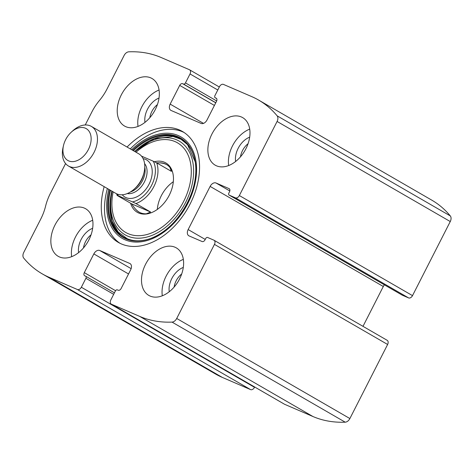 <?xml version="1.0" encoding="UTF-8"?>
<svg xmlns="http://www.w3.org/2000/svg" width="474" height="474" viewBox="0 0 474 474"><rect width="100%" height="100%" fill="white"/><g stroke="black" fill="none" stroke-linecap="round" stroke-linejoin="round"><path stroke-width="0.71" d="M284.246 404.085A3.662 2.459 -60 0 0 284.412 404.192A3.662 2.459 -60 0 0 284.584 404.281L312.911 416.504A146.436 98.361 -60 0 0 345.202 422.18A5.492 3.691 -60 0 0 349.877 418.554L387.625 344.474A3.662 2.459 -60 0 0 387.193 340.326L214.023 240.241A3.662 2.459 -60 0 0 213.851 240.158L207.618 237.468A1.831 1.232 -60 0 0 205.657 238.606L205.035 239.826A2.743 1.843 -60 0 1 202.09 241.533L189.061 235.91A5.492 3.691 -60 0 1 188.8 235.779A5.492 3.691 -60 0 1 188.148 229.558L205.236 239.435M65.578 163.56L50.357 193.433A42.097 28.28 -60 0 0 45.569 206.22A42.097 28.28 -60 0 1 40.782 219.006L23.741 252.452A5.492 3.691 -60 0 0 23.7 258.081A146.436 98.361 -60 0 0 42.186 273.83A146.436 98.361 -60 0 0 49.095 277.302L77.422 289.525A3.662 2.459 -60 0 0 81.344 287.244L85.913 278.291A1.831 1.232 -60 0 0 85.693 276.218A1.831 1.232 -60 0 0 85.604 276.176L84.757 275.809A2.743 1.843 -60 0 1 84.627 275.744A2.743 1.843 -60 0 1 84.301 272.633L93.84 253.91A5.492 3.691 -60 0 1 99.73 250.491L129.757 263.449A5.492 3.691 -60 0 1 130.018 263.58A5.492 3.691 -60 0 1 130.67 269.801L121.125 288.524A2.743 1.843 -60 0 1 118.186 290.236L117.333 289.869A1.831 1.232 -60 0 0 115.372 291.006L110.809 299.959A3.662 2.459 -60 0 0 111.242 304.107A3.662 2.459 -60 0 0 111.414 304.195L139.741 316.419A146.436 98.361 -60 0 0 172.032 322.101A5.492 3.691 -60 0 0 176.713 318.469L214.455 244.388A3.662 2.459 -60 0 0 214.023 240.241M188.148 229.558L210.13 186.412A5.492 3.691 -60 0 1 216.02 182.994L229.049 188.616A2.743 1.843 -60 0 1 229.179 188.682A2.743 1.843 -60 0 1 229.505 191.792L228.883 193.019A1.831 1.232 -60 0 0 229.102 195.092A1.831 1.232 -60 0 0 229.191 195.134L235.418 197.824L408.588 297.909A3.662 2.459 -60 0 0 412.51 295.628L450.259 221.548A5.492 3.691 -60 0 0 450.3 215.919A146.436 98.361 -60 0 0 431.814 200.17L258.644 100.091A146.436 98.361 -60 0 0 251.741 96.619L223.408 84.39A3.662 2.459 -60 0 0 219.486 86.671L214.923 95.624A1.831 1.232 -60 0 0 215.137 97.697A1.831 1.232 -60 0 0 215.226 97.745L216.606 98.539M235.418 197.824A3.662 2.459 -60 0 0 239.346 195.543L277.089 121.463A5.492 3.691 -60 0 0 277.13 115.834A146.436 98.361 -60 0 0 258.644 100.091M215.226 97.745L216.073 98.106A2.743 1.843 -60 0 1 216.203 98.171A2.743 1.843 -60 0 1 216.529 101.282L206.99 120.011A5.492 3.691 -60 0 1 201.1 123.424L171.073 110.466A5.492 3.691 -60 0 1 170.818 110.335A5.492 3.691 -60 0 1 170.166 104.114L179.705 85.391A2.743 1.843 -60 0 1 182.65 83.685L183.497 84.052A1.831 1.232 -60 0 0 185.464 82.909L190.027 73.956A3.662 2.459 -60 0 0 189.588 69.808A3.662 2.459 -60 0 0 189.416 69.719L161.089 57.496A146.436 98.361 -60 0 0 128.798 51.82A5.492 3.691 -60 0 0 124.123 55.446L107.083 88.893A42.097 28.28 -60 0 1 99.457 100.458A42.097 28.28 -60 0 0 91.838 112.024L85.237 124.976M42.186 273.83L215.356 373.909A146.436 98.361 -60 0 0 222.259 377.381L250.592 389.61A3.662 2.459 -60 0 0 254.514 387.329L254.68 387.009M104.167 186.655A64.067 43.033 -60 0 0 118.358 242.427A64.067 43.033 -60 0 0 121.38 243.944A64.067 43.033 -60 0 0 188.907 206.297A64.067 43.033 -60 0 0 182.472 131.494A64.067 43.033 -60 0 0 179.45 129.971A64.067 43.033 -60 0 0 127.062 147.035M150.116 296.066A27.456 18.445 120 0 1 148.818 295.421A27.456 18.445 120 0 1 146.59 262.418A27.456 18.445 120 0 1 176.298 247.872A27.456 18.445 120 0 1 179.054 279.933A27.456 18.445 120 0 1 150.116 296.066M59.463 256.949A27.456 18.445 120 0 1 58.166 256.298A27.456 18.445 120 0 1 55.938 223.295A27.456 18.445 120 0 1 85.646 208.75A27.456 18.445 120 0 1 88.401 240.816A27.456 18.445 120 0 1 59.463 256.949M216.482 165.817A27.456 18.445 120 0 1 215.184 165.165A27.456 18.445 120 0 1 212.956 132.163A27.456 18.445 120 0 1 242.664 117.617A27.456 18.445 120 0 1 245.419 149.683A27.456 18.445 120 0 1 216.482 165.817M125.829 126.694A27.456 18.445 120 0 1 124.538 126.043A27.456 18.445 120 0 1 122.31 93.04A27.456 18.445 120 0 1 152.012 78.5A27.456 18.445 120 0 1 154.773 110.561A27.456 18.445 120 0 1 125.829 126.694M408.588 297.909L402.355 295.219A1.831 1.232 -60 0 1 402.272 295.172A1.831 1.232 -60 0 1 402.189 295.118M384.408 284.85A5.492 3.691 -60 0 0 383.3 286.497L362.995 326.343M138.029 126.41A27.456 18.445 120 0 1 159.068 90.007M144.967 122.363A18.302 12.294 120 0 1 159.027 98.041M149.837 117.694A14.836 9.966 120 0 1 157.409 104.588M228.681 165.527A27.456 18.445 120 0 1 249.715 129.129M235.614 161.486A18.302 12.294 120 0 1 249.674 137.158M240.484 156.817A14.836 9.966 120 0 1 248.062 143.711M71.663 256.659A27.456 18.445 120 0 1 92.697 220.262M78.601 252.618A18.302 12.294 120 0 1 92.655 228.29M83.471 247.949A14.836 9.966 120 0 1 91.044 234.843M162.309 295.782A27.456 18.445 120 0 1 183.349 259.385M169.248 291.735A18.302 12.294 120 0 1 183.308 267.413M174.118 287.072A14.836 9.966 120 0 1 181.696 273.966M120.005 243.304A64.067 43.033 120 0 1 107.397 188.522M130.291 148.901A64.067 43.033 120 0 1 184.06 132.477M120.728 235.228A57.236 38.447 120 0 1 111.864 191.105L109.944 207.085L112.148 221.168L118.115 231.987L127.18 238.683C134.207 241.681 142.236 241.533 151.265 238.232M134.764 151.484A57.236 38.447 120 0 1 177.424 137.14M154.382 161.747A28.511 19.156 120 0 1 172.429 171.618A28.511 19.156 120 0 1 148.113 213.685A28.511 19.156 120 0 1 138.669 212.998A28.511 19.156 120 0 1 130.628 203.239M148.777 213.531A27.456 18.445 120 0 1 140.322 212.737A27.456 18.445 120 0 1 139.024 212.085A27.456 18.445 120 0 1 135.588 209.17M159.205 162.825A27.456 18.445 120 0 1 166.504 164.543A27.456 18.445 120 0 1 172.619 172.269M157.315 209.419A27.456 18.445 120 0 1 173.324 181.726M141.507 156.136L153.256 161.207A25.626 17.212 120 0 1 151.603 185.322A25.626 17.212 120 0 1 132.513 201.912L118.227 195.744A25.626 17.212 120 0 1 117.475 194.15M153.256 161.207L156.681 162.86A27.456 18.445 120 0 1 135.943 203.559L132.513 201.912M118.227 195.744L117.149 195.454A27.456 18.445 120 0 1 116.622 193.801M117.149 195.454L131.825 203.933C133.994 207.742 136.471 210.503 139.267 212.222M156.681 162.86L171.357 171.339L169.941 167.458M166.753 164.691C164.134 163.287 160.751 162.665 156.61 162.825M135.943 203.559L150.613 212.044L146.324 213.804M131.825 203.933L150.613 212.044M65.655 139.634A18.391 12.354 120 0 1 71.224 132.228A18.391 12.354 120 0 1 90.89 135.89A18.391 12.354 120 0 1 76.45 160.876A18.391 12.354 120 0 1 63.463 145.66A18.391 12.354 120 0 1 65.655 139.634M71.224 132.228L72.682 130.889A22.882 15.369 120 0 1 91.369 126.404A22.882 15.369 120 0 1 93.224 153.902A22.882 15.369 120 0 1 68.469 166.024A22.882 15.369 120 0 1 63.024 147.592L63.463 145.66M91.369 126.404L138.675 153.748A22.882 15.369 120 0 1 144.12 172.175A22.882 15.369 120 0 1 134.462 188.883A22.882 15.369 120 0 1 115.775 193.362L68.469 166.024M139.741 316.419L312.911 416.504M111.414 304.195L284.584 404.281M277.089 121.463L450.259 221.548M239.346 195.543L412.51 295.628M49.095 277.302L222.259 377.381M77.422 289.525L250.592 389.61M172.032 322.101L345.202 422.18M176.713 318.469L349.877 418.554M214.455 244.388L387.625 344.474M277.13 115.834L450.3 215.919M81.344 287.244L254.514 387.329M85.913 278.291L113.671 294.336M85.776 276.271L114.435 292.837L85.693 276.218M84.301 272.633L115.555 290.698M93.84 253.91L128.549 273.966M99.73 250.491L131.144 268.645M129.757 263.449L130.261 263.74M210.13 186.412L383.3 286.497M216.02 182.994L229.819 190.969M229.191 195.134L402.355 295.219M190.027 73.956L217.785 90.001M185.464 82.909L216.683 100.956M183.497 84.052L215.8 102.716M182.65 83.685L215.753 102.817M179.705 85.391L214.408 105.447M170.166 104.114L203.506 123.382M131.689 149.707A58.61 39.372 120 0 1 188.249 143.083A58.61 39.372 120 0 1 183.219 211.416A58.61 39.372 120 0 1 125.059 239.791A58.61 39.372 120 0 1 108.795 189.327M132.625 150.252A57.407 38.56 120 0 1 195.187 161.61A57.407 38.56 120 0 1 150.803 238.404A57.407 38.56 120 0 1 125.782 238.819A57.407 38.56 120 0 1 109.731 189.873M195.187 161.61L195.187 161.61C200.709 189.114 177.389 229.463 150.803 238.404L150.803 238.404M151.034 238.315A56.91 38.228 120 0 1 126.457 238.641A56.91 38.228 120 0 1 110.495 190.311M133.395 150.696A56.91 38.228 120 0 1 195.229 161.853L187.544 144.611L181.003 139.291L173.046 136.447L154.18 138.74L134.77 151.49M135.078 151.662A54.101 36.344 120 0 1 186.507 147.509A54.101 36.344 120 0 1 180.95 210.42A54.101 36.344 120 0 1 127.619 236.082A54.101 36.344 120 0 1 112.178 191.283M136.044 152.225A51.749 34.762 120 0 1 191.034 176.897A51.749 34.762 120 0 1 128.134 233.67A51.749 34.762 120 0 1 113.144 191.846M143.13 158.654A21.508 14.445 120 0 1 148.249 185.707A21.508 14.445 120 0 1 122.256 194.778M144.12 172.175L143.735 173.881A18.919 12.709 120 0 1 135.754 187.698L134.462 188.883M144.771 167.097A17.846 11.986 120 0 1 130.386 191.982M144.594 163.607A17.846 11.986 120 0 1 143.77 183.118A17.846 11.986 120 0 1 127.275 193.57M111.242 304.107L284.412 404.192M229.102 195.092L402.272 295.172M189.588 69.808L219.32 86.991M215.137 97.697L216.612 98.551"/></g></svg>
